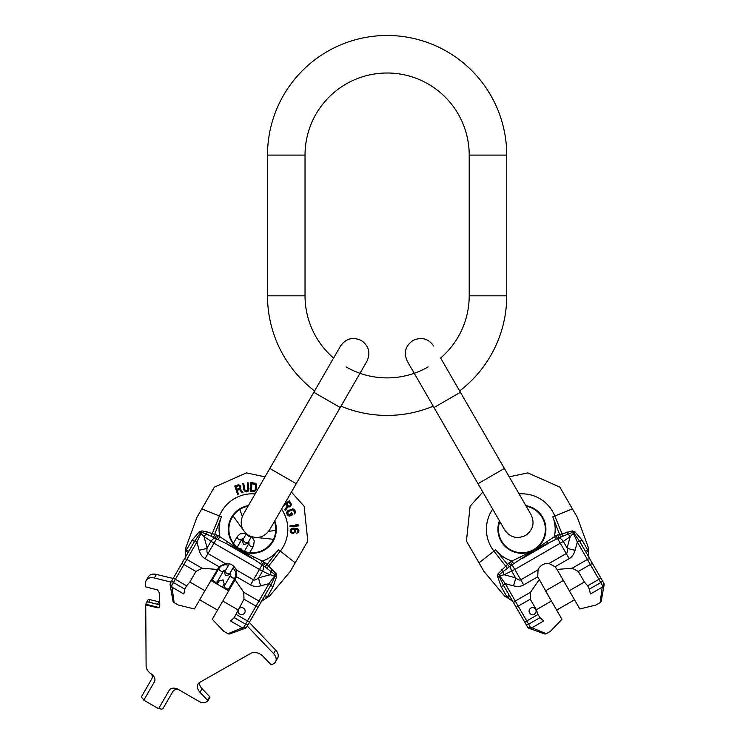 <?xml version="1.0" encoding="UTF-8"?>
<svg xmlns="http://www.w3.org/2000/svg" width="746" height="746" viewBox="0 0 746 746"><rect width="100%" height="100%" fill="white"/><g stroke="black" fill="none" stroke-linecap="round" stroke-linejoin="round"><path stroke-width="1.12" d="M333.583 358.043A82.088 82.088 0 0 1 305.03 295.817L305.03 155.093A82.088 82.088 0 0 1 387.118 73.005A82.088 82.088 0 0 1 469.206 155.093L469.206 295.817A82.088 82.088 0 0 1 440.644 358.043L504.389 468.451L477.99 483.697L434.013 407.53L460.413 392.284L459.639 390.932A119.612 119.612 0 0 0 506.73 295.817L506.73 155.093A119.612 119.612 0 0 0 387.118 35.482A119.612 119.612 0 0 0 267.506 155.093L267.506 295.817A119.612 119.612 0 0 0 314.598 390.932M313.814 392.284L340.493 346.079C345.902 338.507 352.849 336.651 361.316 340.502C368.888 345.911 370.743 352.849 366.901 361.325L296.246 483.697L269.838 468.451L313.814 392.284L340.223 407.53L340.997 406.178A119.612 119.612 0 0 0 433.23 406.178M346.069 366.901A82.088 82.088 0 0 0 428.157 366.901M209.645 697.65A0.942 0.662 -150 0 0 209.645 696.643L202.082 688.726L200.003 692.316A9.381 6.63 30 0 1 198.054 684.11A9.381 6.63 30 0 1 199.947 682.273L250.721 653.384A9.381 6.63 30 0 1 263.133 656.405L270.686 664.322A0.942 0.662 -150 0 0 271.936 664.621L273.633 663.66A9.381 6.63 -150 0 0 275.516 661.814A9.381 6.63 -150 0 0 273.568 653.617L247.234 626.034M199.499 682.553A9.381 6.63 -150 0 0 202.082 688.726M275.516 661.814L277.587 658.224A9.381 6.63 -150 0 0 275.638 650.027L249.313 622.444M173.147 578.476L156.39 574.401A9.381 6.63 30 0 0 148.314 576.807L146.244 580.397A9.381 6.63 -150 0 0 145.591 582.952L145.61 586.505A2.816 1.986 -150 0 0 145.647 586.869L157.798 589.965M209.281 605.314A6.453 4.56 30 0 1 207.994 604.577M209.831 697.463L207.761 701.053A0.942 0.662 -150 0 1 207.575 701.24L206.222 702.014A7.04 4.98 -150 0 1 199.051 701.417L178.359 689.472A7.507 5.306 -150 0 0 169.211 690.32L158.59 708.7L143.81 700.168L154.422 681.779A7.507 5.306 -150 0 0 150.571 673.433L150.114 673.172A7.507 5.306 30 0 0 149.359 672.398A9.381 6.63 -150 0 1 146.113 666.131L145.731 604.903L157.136 607.682A2.816 1.986 -150 0 0 159.56 606.955A2.816 1.986 -150 0 0 159.756 606.19L159.672 593.294L157.453 589.778M157.751 589.927L145.647 586.869M171.067 582.067L154.319 577.991A9.381 6.63 -150 0 0 146.244 580.397M207.761 701.053A0.942 0.662 -150 0 0 207.565 700.233L200.003 692.316M145.731 604.903L146.057 604.325L157.471 607.104A2.816 1.986 -150 0 0 159.691 606.647M146.057 604.325L146.057 603.617A2.816 1.986 30 0 1 146.253 602.852A2.816 1.986 30 0 1 148.678 602.125L157.453 604.26A2.816 1.986 -150 0 0 159.737 603.728M146.253 602.852L147.661 600.409A2.816 1.986 30 0 1 150.086 599.681L158.861 601.817A2.816 1.986 -150 0 0 159.728 601.91M151.457 674.002A7.507 5.306 30 0 1 151.764 678.879L141.88 695.99A2.816 1.986 -150 0 0 143.325 699.123L144.137 699.589M158.926 708.122L159.737 708.597A2.816 1.986 -150 0 0 163.169 708.28L172.792 691.617A7.507 5.306 -150 0 1 178.462 689.537M249.696 552.6L253.649 545.755A2.639 1.865 30 0 1 250.432 546.053A2.639 1.865 30 0 1 249.08 543.116L244.324 551.341M237.219 547.238L241.965 539.013A2.639 1.865 -150 0 1 238.748 539.311A2.639 1.865 -150 0 1 237.396 536.374L233.442 543.219M229.181 588.118L235.4 577.348A2.639 1.865 30 0 1 232.183 577.646A2.639 1.865 30 0 1 230.831 574.709L224.611 585.479A2.639 1.865 30 0 0 225.963 588.417A2.639 1.865 30 0 0 229.181 588.118L227.409 590.058M212.936 578.737A2.639 1.865 -150 0 0 214.288 581.675A2.639 1.865 -150 0 0 217.506 581.376L223.725 570.606A2.639 1.865 -150 0 1 220.508 570.904A2.639 1.865 -150 0 1 219.156 567.967L212.936 578.737L212.144 581.246M194.408 608.96L204.936 590.729L194.408 608.96L178.294 605.034L174.107 602.609A2.35 2.35 -10 0 1 172.969 600.987L170.116 584.817A2.35 2.35 0 0 1 170.396 583.241L194.296 541.838A2.35 1.175 30 0 1 196.916 541.997L201.588 532.271L206.428 534.024L240.193 550.287L263.347 565.552L275.097 574.709L274.547 575.837L275.078 576.22L270.677 585.442L246.562 627.209A2.35 1.25 -150 0 1 243.905 627.125A2.35 1.016 -110 0 0 245.331 628.244L243.662 628.85A2.35 1.016 -110 0 1 242.236 627.731L230.523 620.97C221.59 634.529 221.59 634.529 230.523 620.97L234.216 617.641L245.593 624.206L243.905 627.125L227.922 633.69L223.735 631.265L212.274 619.283L228.714 590.813L210.838 580.491M174.107 602.609L171.804 585.489L173.482 582.579L184.859 589.144L186.565 585.797L189.848 582.02L204.936 590.729L219.082 566.746L225.264 563.538A10.323 10.323 0 0 1 236.184 569.841L236.501 576.798L250.535 584.901C253.211 586.524 256.652 586.832 260.839 585.815A11.731 4.429 75 0 1 258.685 577.814L270.136 574.746L274.547 575.837L269.017 583.624L245.593 624.206A2.35 1.25 -150 0 0 248.241 624.29L246.562 627.209A2.35 2.35 0 0 1 245.331 628.244A2.35 2.35 0 0 0 246.562 627.209M170.116 584.817A2.35 2.35 0 0 1 170.396 583.241A2.35 1.25 -150 0 0 171.804 585.489A2.35 1.016 -10 0 1 170.116 584.817L170.424 586.561A2.35 1.016 -10 0 0 172.112 587.242L183.824 594.002C176.541 608.522 176.541 608.522 183.824 594.002L184.859 589.144M243.662 628.85L229.899 633.858A2.35 2.35 70 0 1 227.922 633.69M172.074 580.323A2.35 1.25 30 0 0 173.482 582.579L183.917 564.517L181.884 563.342L188.85 551.275L185.801 549.671L185.325 557.374L194.51 541.465L200.301 533.045L204.05 536.588L207.118 548.03C206.642 551.191 206.931 553.038 207.985 553.56L225.264 563.538M170.843 582.449L173.333 578.15L186.565 585.797M236.501 576.798L235.093 579.773L243.746 592.287L243.989 599.197L234.216 617.641M235.093 579.773L222.802 601.043L237.89 609.752M261.492 601.351L264.289 596.511L266.807 597.732L261.492 601.351L264.55 596.054M236.258 614.49L249.5 622.127L248.241 624.29M266.807 597.732L267.926 597.089L265.017 595.243L270.462 585.815A2.35 1.175 -150 0 0 269.017 583.624L260.839 585.815M267.926 597.089L269.52 596.166L290.269 571.436L307.8 541.083L304.135 506.217L291.406 492.08M267.152 568.368A3.516 0.839 129.5 0 1 268.653 566.037L276.113 573.711A3.516 0.821 139.1 0 0 275.097 574.709L275.078 576.22L276.635 576.499L273.064 586.682L270.677 585.442L273.064 586.682L266.984 597.63M194.51 541.465L192.235 540.02L199.275 531.833L201.942 530.891L207.118 531.926L218.298 535.693L240.231 550.231L262.228 561.048C268.802 558.95 274.239 555.183 278.538 549.774L280.291 551.145L268.653 566.037L267.04 564.489L278.538 549.774M201.942 530.891A3.516 0.821 100.9 0 1 201.588 532.271L200.301 533.045L199.275 531.833M185.801 550.968L188.123 552.534L185.903 550.781L192.235 540.02M185.801 549.671L185.801 547.834L196.841 517.5L214.363 487.138L246.394 472.88L264.998 476.834M276.113 573.711L276.635 576.499M272.644 569.758A3.516 0.83 137.4 0 0 271.162 571.399A5.865 2.919 114.8 0 1 270.136 574.746L262.499 571.212L213.953 543.219L204.05 536.588A5.865 2.919 125.2 0 1 206.428 534.024A3.516 0.83 102.6 0 0 207.118 531.926M184.225 559.276A2.35 1.175 30 0 1 186.845 559.435L183.917 564.517L195.946 571.455L202.045 568.21L217.217 569.45M202.045 568.21L186.845 559.435L196.916 541.997L199.107 550.175C200.329 554.315 202.306 557.141 205.047 558.642L219.082 566.746M199.107 550.175A11.731 4.429 165 0 0 207.118 548.03L210.922 541.437A5.865 2.919 125.2 0 1 215.398 537.875L216.564 534.854M211.053 535.982A3.516 0.839 110.5 0 0 212.33 533.511L219.408 515.99L201.812 508.884M213.608 537.083L221.478 516.829L219.408 515.99A35.5 35.5 0 0 1 255.141 493.908M253.929 557.439A3.516 1.268 123.5 0 1 252.083 558.549L227.101 544.123A3.516 1.268 116.5 0 1 227.138 541.969M260.596 563.873L262.228 561.048L263.786 561.943L267.04 564.489L264.923 566.708M250.535 584.901L253.463 579.819C254.451 580.472 256.186 579.801 258.685 577.814L262.499 571.212A5.865 2.919 114.8 0 0 263.347 565.552L265.38 563.034M218.233 539.414L219.865 536.588A33.272 33.272 0 0 1 221.478 516.829M274.435 521.473A23.452 23.452 0 0 1 240.594 549.597A23.452 23.452 0 0 1 248.026 506.236M237.582 494.328L238.431 494.048L237.181 490.318L239.578 489.516L237.181 490.318L238.431 494.048L237.582 494.328L234.785 485.991L238.17 484.853L239.68 485.133L240.66 486.187L240.305 488.872L242.954 492.528L241.965 492.854L242.954 492.528M248.987 488.509L248.315 491.073L246.478 491.912L244.371 490.896L243.681 489.292L242.832 483.557L243.718 483.427L244.828 489.88L246.32 490.793L247.859 490.001L247.252 482.904L248.138 482.774L248.791 490.243L247.784 491.53L245.714 491.828L243.681 489.292M256.689 488.583L254.955 491.334L250.628 491.381L250.926 482.587L255.822 483.315L256.661 484.844L256.689 488.583L254.955 491.334L250.628 491.381M285.793 504.249L283.471 505.825L285.793 504.249L287.219 506.348L285.793 504.249M288.031 506.87L290.091 506.916L288.031 506.87L285.214 510.395L284.636 509.537L285.214 510.395M290.026 515.943L287.769 515.467L286.762 513.63L286.744 512.185L287.751 510.758L292.842 508.856L294.353 509.499L295.36 511.336L295.379 512.782L294.138 514.143L294.325 511.784L292.861 509.826L288.282 511.504L287.788 513.183L288.739 514.88L291.21 514.451L290.67 513.22L291.695 512.772L292.591 514.815L289.28 516.111L287.769 515.467L286.632 512.875L288.553 510.245M290.073 526.704L289.989 525.818L297.262 525.147L295.873 524.373L298.745 525.007L298.829 525.893L290.073 526.704L289.989 525.818M292.469 533.334L290.809 532.532L290.11 531.021L290.353 529.539L291.705 528.392L297.495 528.588L298.764 529.828L298.913 531.171L298.111 532.635L296.777 533.185L297.971 531.292L297.831 529.94L294.866 528.802L295.752 530.471L295.509 531.954L293.402 533.371L291.546 533.008L290.278 531.767L290.353 529.539L291.705 528.392L293.961 528.019M239.998 487.007L239.093 485.73L235.932 486.597L236.827 489.255L235.932 486.597L238.608 485.693L239.82 486.476L239.867 488.033L236.827 489.255M255.794 488.555L255.486 484.424L251.784 483.744L255.486 484.424L255.794 488.555L254.843 490.206L251.561 490.29L251.784 483.744M289.746 506.068L290.735 504.855L289.047 502.039L286.725 503.615L289.047 502.039L290.735 504.855L289.746 506.068L288.31 505.956L286.725 503.615M292.805 528.877L293.924 529.063L294.819 530.285L293.812 532.485L294.782 531.329L294.651 529.837L293.374 528.895L291.667 529.287L291.043 531.199L292.124 532.43L293.812 532.485L292.684 532.597M239.578 489.516L241.965 492.854M240.305 488.872L240.902 486.896M287.219 506.348L284.636 509.537M284.487 504.054L289.317 500.78L291.593 504.455L290.091 506.916M291.695 512.772L290.67 513.22L291.21 514.451L289.84 515.048M288.907 511.066L291.481 509.938L293.383 510.087L294.325 511.784L294.138 514.143M295.873 524.373L297.262 525.147M294.866 528.802L297.831 529.94L297.971 531.292L296.777 533.185M195.946 571.455L189.848 582.02M244.669 612.886A3.516 3.516 0 0 0 243.382 608.083A3.516 3.516 0 0 0 238.58 609.37A3.516 3.516 0 0 0 239.867 614.182A3.516 3.516 0 0 0 244.669 612.886M199.704 599.784L217.571 610.107M600.903 578.15L598.87 579.325L590.319 564.517L578.29 571.455L572.191 568.21L557.02 569.45L579.828 608.96L595.933 605.034L600.129 602.609A2.35 2.35 10 0 0 601.267 600.987L604.12 584.817A2.35 2.35 0 0 0 603.84 583.241L579.726 541.465L573.935 533.045L572.639 532.271L558.838 537.875L534.033 550.287L510.889 565.552L499.139 574.709L499.689 575.837L499.158 576.22L503.559 585.442L527.674 627.209A2.35 2.35 0 0 0 528.905 628.244L530.565 628.85A2.35 1.016 -70 0 0 532.001 627.731L543.713 620.97C552.646 634.529 552.646 634.529 543.713 620.97L540.02 617.641L528.644 624.206L530.331 627.125L546.305 633.69L550.501 631.265L561.952 619.283L551.425 601.043L536.346 609.752L537.978 614.49L540.02 617.641M600.129 602.609L602.432 585.489L600.744 582.579L589.368 589.144L587.662 585.797L584.379 582.02L569.301 590.729L574.532 599.784L556.656 610.107M604.12 584.817A2.35 1.016 -170 0 1 602.432 585.489A2.35 1.25 -30 0 0 603.84 583.241A2.35 2.35 0 0 1 604.12 584.817L603.812 586.561A2.35 1.016 -170 0 1 602.125 587.242L590.412 594.002C597.686 608.522 597.686 608.522 590.412 594.002L589.368 589.144M530.565 628.85L544.328 633.858A2.35 2.35 -70 0 0 546.305 633.69M603.84 583.241L603.383 582.449M590.002 559.276A2.35 1.175 150 0 0 587.391 559.435L590.319 564.517L592.352 563.342L579.726 541.465L581.992 540.02L574.952 531.833L572.285 530.891L555.929 535.693L534.005 550.231L512.008 561.048C505.424 558.95 499.988 555.183 495.698 549.774L493.945 551.145A35.5 35.5 0 0 1 492.686 509.145M586.114 552.534L588.324 550.781L586.114 552.534L585.386 551.275L588.902 557.374L588.435 550.968L587.652 549.83L588.435 549.671L588.435 550.968M579.94 541.838L579.94 541.838A2.35 1.175 150 0 0 577.32 541.997L573.338 533.315L570.186 536.588L563.314 541.437L514.796 569.478L504.1 574.746L499.689 575.837L505.219 583.624L528.644 624.206A2.35 1.25 -30 0 1 525.986 624.29L524.736 622.127L525.986 624.29M579.828 608.96L574.532 599.784M557.02 569.45L555.145 566.746L548.963 563.538A10.323 10.323 0 0 0 538.053 569.841L537.726 576.798L523.701 584.901C521.016 586.524 517.584 586.832 513.397 585.815A11.731 4.429 105 0 0 515.542 577.814L511.737 571.212A5.865 2.919 65.2 0 1 510.889 565.552L508.847 563.034L498.114 573.711L497.601 576.499L501.172 586.682L507.429 597.732L512.735 601.351L509.947 596.511L507.243 597.63L504.716 596.166L483.958 571.436L466.436 541.083L470.101 506.217L482.83 492.08M563.389 580.491L545.522 590.813L551.425 601.043L537.726 576.798M539.144 579.773L530.481 592.287L530.247 599.197L536.346 609.752M578.29 571.455L584.379 582.02M529.557 612.886A3.516 3.516 0 0 1 530.844 608.083A3.516 3.516 0 0 1 535.656 609.37A3.516 3.516 0 0 1 534.36 614.182A3.516 3.516 0 0 1 529.557 612.886M501.172 586.682L503.559 585.442L509.22 595.243L506.31 597.089M527.515 626.938L527.674 627.209A2.35 1.25 -30 0 0 530.331 627.125A2.35 1.016 -70 0 1 528.905 628.244A2.35 2.35 0 0 1 527.674 627.209M530.481 592.287L515.281 601.062A2.35 1.175 -30 0 0 513.835 603.253L516.185 607.319L530.247 599.197M512.735 601.351L509.686 596.054M588.435 549.671L588.435 547.834L577.395 517.5L559.864 487.138L527.842 472.88L509.229 476.834L504.389 468.451L531.068 514.656C534.919 523.133 533.054 530.07 525.492 535.488C517.025 539.33 510.077 537.474 504.669 529.902L477.99 483.697M531.068 514.656L526.2 506.236A23.452 23.452 0 0 1 533.642 549.597A23.452 23.452 0 0 1 499.801 521.473M520.307 557.439A3.516 1.268 56.5 0 0 522.153 558.549L547.126 544.123A3.516 1.268 63.5 0 0 547.088 541.969M513.64 563.873L512.008 561.048L508.847 563.034M538.053 569.841L520.764 579.819C519.785 580.472 518.041 579.801 515.542 577.814L504.1 574.746A5.865 2.919 65.2 0 1 503.074 571.399A3.516 0.83 42.6 0 0 501.592 569.758M572.191 568.21L587.391 559.435L577.32 541.997L575.129 550.175C573.907 554.315 571.921 557.141 569.179 558.642L555.929 535.693M575.129 550.175A11.731 4.429 15 0 1 567.119 548.03C567.585 551.191 567.296 553.038 566.251 553.56L548.963 563.538M503.774 585.815A2.35 1.175 -30 0 1 505.219 583.624L513.397 585.815M498.114 573.711A3.516 0.821 40.9 0 1 499.139 574.709L499.158 576.22L497.601 576.499M563.174 535.982A3.516 0.839 69.5 0 1 561.906 533.511L554.828 515.99L572.415 508.884M557.672 534.854L558.838 537.875A5.865 2.919 54.8 0 1 563.314 541.437L567.119 548.03L570.186 536.588A5.865 2.919 54.8 0 0 567.799 534.024A3.516 0.83 77.4 0 1 567.119 531.926M560.619 537.083L552.758 516.829A33.272 33.272 0 0 1 554.371 536.588L556.003 539.414M574.952 531.833L573.338 533.315L572.639 532.271A3.516 0.821 79.1 0 1 572.285 530.891M585.386 551.275L587.652 549.83L581.992 540.02M507.084 568.368A3.516 0.839 50.5 0 0 505.574 566.037L493.945 551.145L478.988 562.829M509.313 566.708L495.698 549.774M305.03 295.817L267.506 295.817M305.03 155.093L267.506 155.093M469.206 155.093L506.73 155.093M469.206 295.817L506.73 295.817M157.136 607.682L157.471 607.104M157.453 604.26L158.861 601.817M148.678 602.125L150.086 599.681M209.645 696.643L207.565 700.233M275.638 650.027L273.568 653.617M154.319 577.991L156.39 574.401M233.908 566.447L230.085 573.077A2.639 1.865 -150 0 1 226.868 573.376A2.639 1.865 -150 0 1 225.516 570.438L224.527 572.154L225.339 571.287M250.852 536.495A2.928 2.07 -150 0 1 248.427 536.038A2.928 2.07 -150 0 1 246.814 534.164M251.421 536.7L248.474 541.81A2.928 2.07 -150 0 1 244.902 542.137A2.928 2.07 -150 0 1 243.401 538.882L242.413 540.589L243.196 539.703M260.391 603.253A2.35 1.175 -150 0 0 258.946 601.062L243.746 592.287M258.051 607.319L243.989 599.197M281.55 509.145A35.5 35.5 0 0 1 280.291 551.145L295.248 562.829M248.39 505.611A24.003 24.003 0 0 0 240.315 550.072A24.003 24.003 0 0 0 274.789 520.857M218.298 535.693L205.047 558.642M263.786 561.943L253.463 579.819L236.184 569.841M602.153 580.323A2.35 1.25 150 0 1 600.744 582.579L598.87 579.325L587.662 585.797M537.978 614.49L524.736 622.127M499.438 520.857A24.003 24.003 0 0 0 533.912 550.072A24.003 24.003 0 0 0 525.846 505.611M552.758 516.829L554.828 515.99A35.5 35.5 0 0 0 519.085 493.908M510.45 561.943L523.701 584.901M569.179 558.642L555.145 566.746M269.838 468.451L243.159 514.656C239.317 523.133 241.172 530.07 248.744 535.488C257.211 539.33 264.149 537.474 269.567 529.902L296.246 483.697M359.992 373.289L366.901 361.325M233.041 515.924L242.991 529.604M256.708 537.521L273.53 539.302M239.764 509.481L242.329 516.325M268.541 531.45L275.75 530.257M224.611 585.479L222.886 586.123L224.173 583.904L223.101 579.903L219.091 580.975L217.235 584.183M222.317 587.121L224.173 583.904M218.102 582.682L219.091 580.975M241.965 539.013L243.69 538.37M246.348 533.772L242.413 540.589L243.485 544.589L247.485 543.517L248.772 541.298L249.08 543.116M237.396 536.374L240.091 533.884L245.872 533.334M252.036 536.896L254.218 540.766L253.649 545.755M238.906 548.524L241.089 548.739L242.366 550.52M229.339 563.808L224.527 572.154L225.488 575.753L229.097 574.793L229.442 573.655M223.725 570.606L225.777 569.981M230.346 572.62L230.831 574.709M219.156 567.967L221.842 565.487L225.395 564.694L228.546 565.179M233.125 567.818L235.978 572.359L235.4 577.348M217.506 581.376L217.813 583.195M247.859 542.398L247.485 543.517L248.474 541.81M188.123 552.534L188.747 551.443M434.013 407.53L407.335 361.325C403.483 352.849 405.348 345.911 412.911 340.502C421.387 336.651 428.325 338.507 433.743 346.079"/></g></svg>
